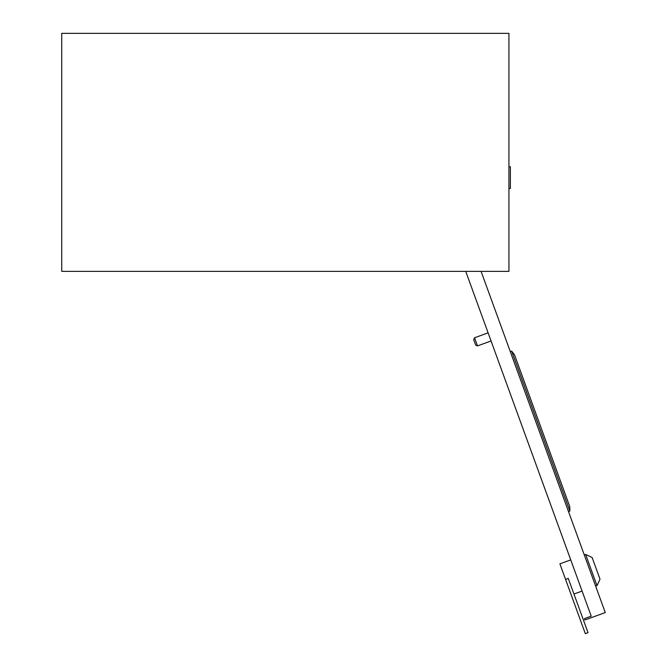 <?xml version="1.0" encoding="UTF-8"?>
<svg xmlns="http://www.w3.org/2000/svg" width="667" height="667" viewBox="0 0 667 667"><rect width="100%" height="100%" fill="white"/><g stroke="black" fill="none" stroke-linecap="round" stroke-linejoin="round"><path stroke-width="1" d="M508.929 166.783L510.372 166.783L510.372 188.428L508.929 188.428M508.929 271.369L508.929 33.35L61.731 33.35L61.731 271.369L508.929 271.369M592.121 557.479L600.017 579.173L596.998 585.643L585.651 554.46L592.121 557.479M573.953 594.03L582.091 591.07L591.22 616.15L465.733 271.369L488.102 332.833L474.545 337.769L477.505 345.906L491.062 340.97L570.744 559.888L559.896 563.84L565.574 579.431L568.284 578.439L588.019 632.666L585.309 633.65L565.574 579.431M595.648 586.135L596.998 585.643M584.3 554.961L585.651 554.46M477.505 345.906L475.654 345.039L473.687 339.62L474.545 337.769M591.22 616.15L584.442 618.617L584.934 619.968L605.269 612.573L481.082 271.369M569.868 511.089L569.743 506.528L514.482 354.702L511.647 351.134L569.868 511.089L568.509 511.581M511.647 351.134L510.288 351.626"/></g></svg>
